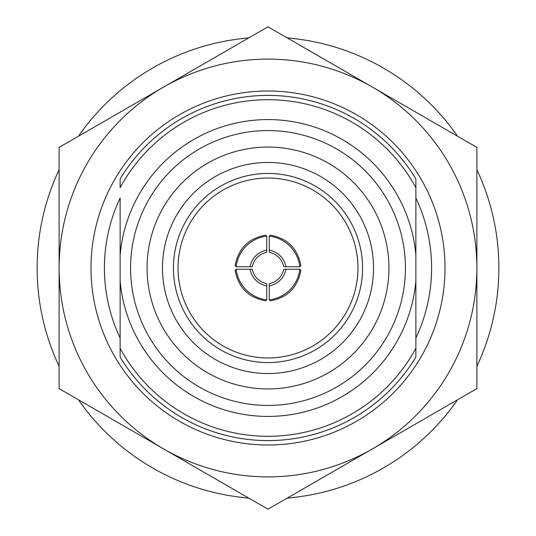 <?xml version="1.0" encoding="UTF-8"?>
<svg xmlns="http://www.w3.org/2000/svg" width="536" height="536" viewBox="0 0 536 536"><rect width="100%" height="100%" fill="white"/><g stroke="black" fill="none" stroke-linecap="round" stroke-linejoin="round"><path stroke-width="0.8" d="M59.114 366.336A230.875 230.875 0 0 1 59.114 169.664M78.397 136.265A230.875 230.875 0 0 1 248.717 37.935M287.283 37.935A230.875 230.875 0 0 1 457.603 136.265M476.886 169.664A230.875 230.875 0 0 1 476.886 366.336M457.603 399.735A230.875 230.875 0 0 1 287.283 498.065M248.717 498.065A230.875 230.875 0 0 1 78.397 399.735M268 59.114A208.886 208.886 0 0 0 163.56 87.1L268 26.8L476.886 147.4L476.886 388.6L268 509.2L59.114 388.6L59.114 147.4L163.56 87.1A208.886 208.886 0 0 0 163.56 448.9A208.886 208.886 0 0 0 476.886 268A208.886 208.886 0 0 0 268 59.114M120.131 337.975A163.587 163.587 0 0 1 120.131 198.025L120.131 348.353A168.291 168.291 0 0 0 415.869 348.353L415.869 255.237A148.418 148.418 0 0 0 268 119.582A148.418 148.418 0 0 0 120.131 255.237L120.131 280.764A148.418 148.418 0 0 0 268 416.418A148.418 148.418 0 0 0 415.869 280.764L415.869 178.964A172.605 172.605 0 0 0 120.131 178.964L120.131 187.647A168.291 168.291 0 0 1 415.869 187.647L415.869 178.964L415.869 187.647M268 445.001A177.001 177.001 0 0 1 90.999 268A177.001 177.001 0 0 1 268 90.999A177.001 177.001 0 0 1 445.001 268A177.001 177.001 0 0 1 268 445.001M357.968 268A89.968 89.968 0 0 1 268 357.968A89.968 89.968 0 0 1 178.032 268A89.968 89.968 0 0 1 268 178.032A89.968 89.968 0 0 1 357.968 268M147.065 268A120.935 120.935 0 0 0 268 388.935A120.935 120.935 0 0 0 388.935 268A120.935 120.935 0 0 0 268 147.065A120.935 120.935 0 0 0 147.065 268M120.131 348.353L120.131 357.036A172.605 172.605 0 0 0 415.869 357.036L415.869 337.975A163.587 163.587 0 0 0 415.869 198.025M270.298 235.137C287.51 238.306 297.694 248.49 300.864 265.702L299.812 266.754L283.725 266.72A18.693 18.686 -135 0 0 269.28 252.275L269.246 236.188L270.298 235.137M285.929 269.246L299.812 269.246L300.864 270.298C297.694 287.51 287.51 297.694 270.298 300.864L269.246 299.812L269.28 283.725A18.693 18.686 -45 0 0 283.725 269.28L285.929 269.246A20.891 20.884 135 0 1 269.246 285.929M266.754 285.929L266.754 299.812L265.702 300.864C248.49 297.694 238.306 287.51 235.137 270.298L236.188 269.246L252.275 269.28A18.693 18.686 45 0 0 266.72 283.725L266.754 285.929A20.891 20.884 -135 0 1 250.071 269.246M250.071 266.754L236.188 266.754L235.137 265.702C238.306 248.49 248.49 238.306 265.702 235.137L266.754 236.188L266.72 252.275A18.693 18.686 135 0 0 252.275 266.72L250.071 266.754A20.891 20.884 -45 0 1 266.754 250.071M266.754 236.188A34.632 34.626 135 0 0 236.188 266.754M236.188 269.246A34.632 34.626 45 0 0 266.754 299.812M269.246 299.812A34.632 34.626 -45 0 0 299.812 269.246M299.812 266.754A34.632 34.626 -135 0 0 269.246 236.188M269.246 250.071A20.891 20.884 45 0 1 285.929 266.754M373.538 268A105.538 105.538 0 0 0 268 162.462A105.538 105.538 0 0 0 162.462 268A105.538 105.538 0 0 0 268 373.538A105.538 105.538 0 0 0 373.538 268M362.55 268A94.55 94.55 0 0 0 268 173.45A94.55 94.55 0 0 0 173.45 268A94.55 94.55 0 0 0 268 362.55A94.55 94.55 0 0 0 362.55 268M405.424 268A137.424 137.424 0 0 0 268 130.576A137.424 137.424 0 0 0 130.576 268A137.424 137.424 0 0 0 268 405.424A137.424 137.424 0 0 0 405.424 268M120.131 280.764A148.418 148.418 0 0 0 268 416.418A148.418 148.418 0 0 0 415.869 280.764"/></g></svg>
